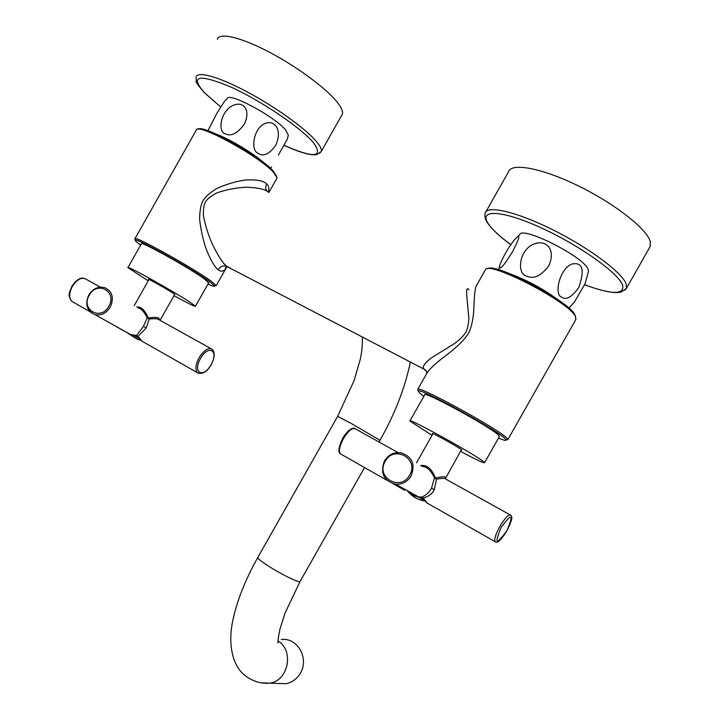<?xml version="1.0" encoding="UTF-8"?>
<svg xmlns="http://www.w3.org/2000/svg" width="720" height="720" viewBox="0 0 720 720"><rect width="100%" height="100%" fill="white"/><g stroke="black" fill="none" stroke-linecap="round" stroke-linejoin="round"><path stroke-width="1.08" d="M281.34 639.567C297.252 637.173 309.483 658.431 300.366 673.173C296.946 678.942 292.14 682.443 285.975 683.703L278.01 683.433M268.236 192.096C264.987 189.135 257.454 187.515 245.619 187.245C235.917 187.767 226.359 189.648 216.945 192.861C211.113 195.912 207.315 198.891 205.542 201.798C203.904 204.759 203.202 209.367 203.418 215.604C205.182 225.09 208.161 234.603 212.346 244.17C218.052 255.69 222.696 262.962 226.278 265.995L230.184 268.029M268.479 192.213C269.361 188.658 268.758 185.895 266.67 183.897C263.52 180.729 256.446 179.433 245.457 180.027C236.619 181.197 227.196 183.942 217.197 188.262C210.096 192.573 205.371 196.704 203.004 200.664C200.835 204.723 199.701 210.933 199.611 219.303C200.925 230.328 203.139 240.327 206.262 249.282C210.708 260.28 214.686 267.084 218.178 269.712C220.941 271.953 223.479 271.611 225.792 268.686L227.088 266.418M196.164 130.176C196.371 122.013 258.552 155.745 273.33 172.125L277.038 177.75L276.633 178.731M214.902 285.786L216.126 285.453L211.527 281.475C194.751 268.83 133.173 234.549 134.829 238.743L134.937 239.112M207.999 284.049C212.868 286.263 215.064 286.875 214.587 285.876L210.078 282.006C193.671 269.685 133.686 236.286 135.279 240.309C135.189 240.858 136.98 242.442 140.652 245.07M127.989 267.498L141.291 243.945C138.375 239.571 190.305 268.371 204.777 279.198L208.638 282.924M198.18 129.24C202.203 123.903 259.353 155.538 272.988 170.694L276.687 176.481M216.333 134.181C229.005 138.636 253.935 153.639 263.745 162.684M208.449 129.753L216.945 113.166L224.505 101.25L227.268 98.694C227.655 91.296 274.698 116.46 285.66 129.996L288.279 135.063M278.352 155.079L287.46 138.924L278.352 155.079M244.278 124.281C237.411 133.407 231.201 136.629 225.639 133.938C217.224 132.435 220.401 110.601 233.325 105.309C242.955 101.034 251.334 109.269 244.278 124.281M275.526 145.719C268.947 154.404 263.097 156.906 257.994 153.225C250.065 150.417 253.629 126.765 266.058 123.12C275.301 120.132 282.6 130.698 275.526 145.719M217.431 39.384C218.961 32.067 241.146 37.224 269.928 52.47C298.683 67.653 328.203 89.919 338.22 103.491C341.694 108.18 343.08 111.726 342.387 114.12L341.577 115.56M426.447 371.25L423.945 369.099L226.899 266.508M426.681 373.491C426.834 371.277 425.925 369.81 423.945 369.099L423.945 369.09C421.956 366.957 424.485 363.186 431.532 357.786L454.581 343.494C460.044 339.381 463.743 335.727 465.66 332.523C467.415 329.238 468.486 324.495 468.873 318.312L466.767 295.641C466.299 289.26 467.037 287.28 468.99 289.719M417.789 389.286L426.366 374.13C427.869 370.881 432.729 365.949 440.946 359.316C455.292 348.777 464.364 340.218 468.162 333.657C471.015 328.896 472.887 321.255 473.769 310.734C474.228 295.605 475.11 287.262 476.415 285.696L485.145 270.279M485.298 269.928C487.044 259.596 569.457 301.977 575.46 316.557L575.739 319.734M506.376 439.776L507.852 439.605L506.682 438.003C497.826 428.589 416.88 384.435 417.699 389.358L417.915 390.114M498.537 438.048C503.874 440.298 506.394 440.901 506.079 439.866L504.963 438.525C496.26 429.372 417.42 386.343 418.176 391.059L420.111 393.489L423.864 396.342M409.968 420.885L424.674 394.902C422.001 389.691 490.509 426.915 498.429 435.06L499.365 436.59M487.71 268.794C494.235 261.837 569.556 301.482 574.974 314.91L575.613 316.845M512.424 274.743C528.408 280.944 543.348 289.098 557.244 299.214M517.392 236.79L519.615 234.747C521.298 225.297 583.866 256.662 588.078 269.253L588.456 271.458L585.081 283.716L574.479 302.013L569.961 307.026M512.91 251.082C506.331 261.963 502.083 267.579 500.166 267.957C499.293 268.182 499.266 267.021 500.085 264.456C503.28 256.401 507.915 248.355 513.981 240.327C520.776 232.497 520.416 236.088 512.91 251.082M548.73 265.977C540.9 276.048 533.547 279.423 526.653 276.102C516.366 273.987 519.021 249.3 534.384 243.873C545.823 239.445 556.452 249.201 548.73 265.977M578.745 287.604C571.689 297.378 565.884 300.492 561.33 296.928C553.995 294.516 559.521 268.92 571.734 264.105C582.669 261.72 585.009 269.55 578.745 287.604M485.901 211.77L508.59 171.675C511.398 162.486 541.8 168.003 578.151 185.805C614.502 203.508 646.947 228.942 650.25 241.488L650.241 246.357L649.674 247.356M432.018 435.366L409.896 421.02C406.683 416.754 474.966 454.374 483.408 461.574L484.56 462.735L499.455 436.428M460.521 451.359C475.659 459.441 483.669 463.23 484.56 462.735M432.756 434.052L432.297 433.584C431.226 432.009 457.758 446.625 461.403 449.631L461.934 450.144L461.268 450.036M421.875 466.308C426.942 466.677 431.127 470.565 434.439 477.954L436.464 479.124L436.086 477.927C441.414 476.712 444.42 476.46 445.113 477.18L445.293 478.269M445.545 478.863C444.87 478.17 441.837 478.26 436.464 479.124L434.313 489.753C432.405 493.722 428.679 496.485 423.153 498.051L421.623 497.187C426.258 495.117 429.561 492.111 431.541 488.169L434.313 489.753M431.541 488.169L434.439 477.954L435.15 477.387L436.086 477.927M408.519 491.346C410.616 494.343 413.928 496.188 418.455 496.854L421.623 497.187M421.353 497.034L418.455 496.854L395.784 484.281C402.363 484.542 407.484 481.752 411.129 475.929C415.557 464.193 412.11 456.462 400.797 452.736C393.831 452.061 388.395 454.806 384.489 460.962C379.998 473.193 383.769 480.96 395.784 484.281C383.724 480.906 379.935 473.121 384.426 460.926C388.332 454.761 393.786 452.034 400.797 452.736M423.153 498.051L427.365 503.199M432.963 433.692L416.502 462.843M420.624 465.498C426.834 464.751 431.676 468.711 435.15 477.387M417.753 496.746L424.98 500.814M148.212 280.863L127.899 267.651C124.587 263.979 176.427 292.932 191.286 303.075L195.444 306.261L208.755 282.699M174.006 295.677C187.866 303.3 195.012 306.828 195.444 306.261M148.815 279.801L148.383 279.405C147.186 278.019 167.346 289.269 173.43 293.391L174.6 294.615M138.024 307.872C141.228 308.538 144.297 311.859 147.222 317.844L149.247 319.005L148.968 317.961C154.206 317.115 157.491 317.214 158.823 318.249L159.876 320.238M158.823 318.249L159.12 319.716C157.806 318.708 154.521 318.465 149.247 319.005L146.214 327.96L138.024 336.474L136.494 335.61L143.442 326.376L146.214 327.96M143.442 326.376L147.222 317.844L148.032 317.421L148.968 317.961M126.423 332.199L130.743 334.611L136.494 335.61M124.029 330.858L125.937 332.046M138.024 336.474L141.966 341.199L143.397 342.009M136.656 307.044C140.895 306.387 144.684 309.843 148.032 317.421M132.804 335.106L140.112 339.228M278.073 640.917C294.273 650.709 288.441 680.76 269.757 683.154L261.324 682.812M300.132 581.382L300.051 581.526C299.295 583.011 282.717 575.064 270.045 567.081C261.477 561.654 257.427 558.414 257.868 557.352C245.205 579.888 236.79 601.191 232.65 621.243C228.573 640.611 230.517 664.587 245.556 675.972C253.449 681.588 261.522 683.982 269.757 683.154L285.975 683.703M379.989 440.28L351.288 423.495L337.644 416.349L257.868 557.352M218.178 269.712C220.383 266.418 223.155 265.293 226.503 266.319L225.207 268.677L225.792 268.686L216.207 285.651M266.67 183.897C265.302 186.588 265.401 189.009 266.967 191.151M283.896 145.26C313.992 158.4 323.901 157.608 313.623 142.875C301.347 127.989 260.901 100.548 230.292 86.76C198.45 73.701 189.756 75.618 204.21 92.493L220.608 106.857L203.994 92.376C197.946 85.095 195.363 81.441 196.236 81.405L196.101 77.148C197.118 70.74 218.835 76.716 247.554 92.079C276.237 107.379 306.099 129.033 316.611 141.714C320.256 146.106 321.822 149.337 321.3 151.434L342.387 114.12M319.509 153.369L321.3 151.434L317.16 154.44C311.589 155.853 300.501 152.802 283.887 145.287M584.667 284.751C611.919 294.75 624.573 294.885 622.62 285.156C618.399 272.943 578.565 244.692 540.288 227.439C501.939 210.015 478.8 209.205 487.926 223.137C491.769 229.068 499.392 236.232 510.804 244.629M624.951 290.124L626.472 288.306L626.184 283.977C622.206 272.628 589.32 247.977 553.158 229.959C516.978 211.851 487.314 205.038 485.19 213.021C484.371 216.162 485.136 219.438 487.476 222.858C492.759 230.094 500.517 237.357 510.777 244.665M445.473 478.818L445.113 477.18M423.594 498.303L426.474 502.695L495 541.584C496.026 543.15 499.554 542.88 506.889 530.793C513.972 513.801 512.073 512.64 501.174 527.31C494.127 544.329 496.026 545.481 506.862 530.775C513.342 518.13 512.019 516.519 510.822 515.25C508.743 514.053 505.062 517.815 499.797 526.527C495.684 534.132 494.091 539.154 495 541.584L495.756 541.998M341.343 454.365L340.281 453.771C338.535 450.954 339.57 445.932 343.377 438.687C348.489 430.506 352.566 427.275 355.608 429.003L397.998 452.556M409.653 475.083C419.589 458.766 393.858 444.564 385.209 461.358C375.264 477.423 400.779 491.994 409.653 475.083M420.03 497.007L424.116 499.311M138.465 336.726L141.975 341.199L197.46 372.699C202.356 374.688 206.928 372.024 211.167 364.689C214.785 357.912 215.163 352.809 212.292 349.371C208.476 347.211 204.093 349.983 199.134 357.678C195.588 364.59 195.03 369.594 197.46 372.699L198.909 373.482M90.945 312.525L94.959 314.622C101.196 315.783 106.317 313.272 110.313 307.08C114.246 297.828 112.365 291.357 104.67 287.649C98.172 286.209 92.88 288.648 88.785 294.984C84.798 304.353 86.859 310.896 94.959 314.622L130.743 334.611L136.134 335.412M73.332 302.238L71.793 301.365C68.841 298.044 69.012 293.076 72.324 286.461C77.139 279.189 81.756 276.795 86.175 279.288L100.359 287.163M200.52 358.47C192.168 372.762 203.391 378.882 211.05 364.626C219.312 350.721 208.467 343.935 200.52 358.47M108.837 306.234C117.666 291.609 97.047 280.233 89.253 295.245C80.424 309.672 100.872 321.345 108.837 306.234M134.883 335.358L139.068 337.716M337.662 416.313L354.087 380.664L360.045 360.189C361.773 353.16 362.547 345.492 362.385 337.185M277.011 178.065L268.902 192.411M214.587 285.876L216.126 285.453M135.279 240.309L134.829 238.743M196.083 130.464L135.009 238.599M288.315 134.892L287.46 138.924M270.351 168.165L271.638 166.932M208.206 130.842L208.44 129.816M418.176 391.059L417.699 389.358M506.079 439.866L507.816 439.371M576.018 319.248L507.852 439.605M568.863 308.106L574.479 302.013M498.618 269.757L500.085 264.456M584.649 284.787C602.964 291.501 615.24 293.868 621.468 291.888L626.472 288.306L650.241 246.357M445.338 478.71L461.466 449.685M510.075 514.836L445.806 479.124M404.712 490.338L393.246 483.831M386.847 480.204L340.281 453.771C337.851 452.187 338.652 447.03 342.693 438.309C348.588 428.337 353.907 427.491 354.447 428.382M407.322 490.815C411.903 496.521 417.834 499.923 425.106 501.021M160.065 320.346L174.762 294.327M210.924 348.606L159.633 320.103M124.29 331.164L106.272 320.94M90.117 311.769L71.793 301.365C66.78 294.39 70.083 291.843 71.901 286.227C76.239 279.891 80.415 277.272 84.42 278.352M134.253 305.586L148.977 279.513M127.575 333.144L137.466 339.381L141.003 340.299M379.017 442.008L380.007 440.253C394.956 413.793 405.081 387.711 410.373 362.016M364.563 467.55L300.051 581.526L285.03 613.125L279.954 629.145C278.478 636.048 277.839 640.647 278.019 642.96"/></g></svg>
